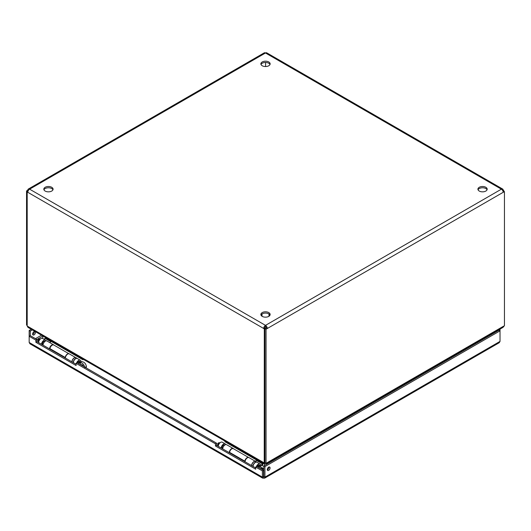 <?xml version="1.0" encoding="UTF-8"?>
<svg xmlns="http://www.w3.org/2000/svg" width="531" height="531" viewBox="0 0 531 531"><rect width="100%" height="100%" fill="white"/><g stroke="black" fill="none" stroke-linecap="round" stroke-linejoin="round"><path stroke-width="0.8" d="M264.67 478.139L499.22 342.721L500.023 341.4L264.936 477.123L264.67 478.139L262.646 478.139L262.387 477.123L29.172 342.475L29.968 343.803L262.646 478.139M263.661 477.86L263.661 476.579L262.387 477.123L262.387 470.917L255.696 467.054L256.805 466.417L263.495 470.28L262.387 470.917M500.023 341.4L500.023 329.399L498.914 330.036L500.023 330.866L264.936 466.596L264.936 477.123L263.495 476.486L263.495 470.28M29.172 342.475L29.172 336.269L35.862 340.132L35.862 342.296L76.086 365.514L76.086 363.357L215.473 443.83L215.473 445.994L255.696 469.212L255.696 467.054M34.296 331.53A1.991 1.148 -60 0 1 32.915 334.264A1.991 1.148 -60 0 1 32.643 334.391M31.269 329.273L29.172 330.481L29.172 336.269L30.28 335.632L36.971 339.495L36.971 341.652L76.086 364.239M263.827 476.486L263.827 465.952L264.936 466.596M268.673 470.38A1.991 1.148 120 0 0 269.974 468.627A1.991 1.148 120 0 0 269.668 467.034A1.991 1.148 120 0 0 267.684 468.183A1.991 1.148 120 0 0 267.684 470.479A1.991 1.148 120 0 0 268.673 470.38M215.473 445.994L216.582 445.35L255.696 467.937M215.473 443.83L216.582 443.193L216.582 445.35M76.086 363.357L77.194 362.713L216.582 443.193M35.862 342.296L36.971 341.652M35.862 340.132L36.971 339.495M30.28 335.632L30.28 331.118L29.172 330.481M34.024 334.902A1.991 1.148 -60 0 1 33.028 335.001A1.991 1.148 -60 0 1 33.028 332.705A1.991 1.148 -60 0 1 35.019 331.556A1.991 1.148 -60 0 1 35.325 333.149A1.991 1.148 -60 0 1 34.024 334.902M30.28 331.118L32.371 329.91M267.292 469.869A1.991 1.148 120 0 0 267.571 469.743A1.991 1.148 120 0 0 268.951 467.001M498.914 330.229L263.827 465.952M485.825 187.284A4.633 2.675 -0 0 0 480.781 186.706A4.633 2.675 -0 0 0 477.92 189.175A4.633 2.675 -0 0 0 482.553 191.844A4.633 2.675 -0 0 0 487.179 189.175A4.633 2.675 -0 0 0 485.825 187.284M268.772 312.593A4.633 2.675 -0 0 0 263.728 312.016A4.633 2.675 -0 0 0 260.867 314.485A4.633 2.675 -0 0 0 265.5 317.16A4.633 2.675 -0 0 0 270.133 314.485A4.633 2.675 -0 0 0 268.772 312.593M268.772 61.968A4.633 2.675 -0 0 0 263.728 61.39A4.633 2.675 -0 0 0 260.867 63.859A4.633 2.675 -0 0 0 265.5 66.534A4.633 2.675 -0 0 0 270.133 63.859A4.633 2.675 -0 0 0 268.772 61.968M51.726 187.284A4.633 2.675 -0 0 0 46.675 186.706A4.633 2.675 -0 0 0 43.821 189.175A4.633 2.675 -0 0 0 48.447 191.844A4.633 2.675 -0 0 0 53.08 189.175A4.633 2.675 -0 0 0 51.726 187.284M487.046 189.813A4.633 2.675 -0 0 0 485.825 188.565A4.633 2.675 -0 0 0 481.305 187.874A4.633 2.675 -0 0 0 478.053 189.813M269.994 315.129A4.633 2.675 -0 0 0 268.772 313.874A4.633 2.675 -0 0 0 264.259 313.19A4.633 2.675 -0 0 0 261.006 315.129M269.994 64.503A4.633 2.675 -0 0 0 268.772 63.249A4.633 2.675 -0 0 0 264.259 62.565A4.633 2.675 -0 0 0 261.006 64.503M52.947 189.813A4.633 2.675 -0 0 0 51.726 188.565A4.633 2.675 -0 0 0 47.206 187.874A4.633 2.675 -0 0 0 43.954 189.813M502.665 189.049L266.781 52.861A2.562 1.48 120 0 0 265.5 52.987A2.562 1.48 -120 0 0 264.219 52.861L28.335 189.049A2.562 1.48 60 0 1 29.617 189.175A2.562 1.48 120 0 0 27.804 192.308L263.688 328.497A2.562 1.48 -60 0 1 265.5 325.364A2.562 1.48 60 0 1 267.312 328.497L503.196 192.308A2.562 1.48 -120 0 0 501.383 189.175A2.562 1.48 -60 0 1 502.665 189.049A2.562 1.48 -60 0 1 503.196 190.217L502.665 190.523M28.335 190.523L27.804 190.217A2.562 1.48 60 0 1 28.335 189.049M27.804 190.217L26.55 190.941L26.55 325.045L27.194 325.417M265.334 462.906L265.334 463.543L264.551 463.955L264.226 462.906L264.305 328.848L263.688 328.497L264.796 327.853A0.996 0.571 -60 0 1 265.5 326.638L265.5 325.364L29.617 189.175L265.5 52.987L501.383 189.175L265.5 325.364M264.226 462.906L27.194 326.054L27.194 191.956L27.804 192.308M265.5 326.638A0.996 0.571 60 0 1 266.204 327.853L267.312 328.497L266.051 329.22L266.051 463.317L266.774 462.906L266.449 463.955L265.666 463.092M266.449 464.439L266.449 463.955L502.996 327.388L504.45 325.682L504.45 191.585L502.963 191.16M503.196 192.308L504.45 191.585M503.806 191.213L503.806 190.569L503.196 190.217M26.55 190.941L27.944 191.412M27.911 191.538L27.194 191.956M264.305 328.848L265.407 328.211L264.796 327.853M27.267 326.1L28.004 327.388L264.551 463.955L264.551 465.534M264.305 462.946L264.949 462.574M266.204 327.853L264.949 328.583L266.051 329.22M264.949 328.583L264.949 462.68L266.051 463.317M502.937 191.074L503.806 190.569M265.593 66.534L265.593 62.466M244.837 461.16A3.232 1.865 -60 0 1 246.391 458.22A3.232 1.865 -60 0 1 248.681 457.516L233.421 448.702A3.232 1.865 120 0 0 231.118 449.379A3.232 1.865 120 0 0 229.558 452.339L244.837 461.16L244.771 461.631M229.492 452.804L229.558 452.339M65.16 357.927L65.227 357.463A3.232 1.865 -60 0 1 66.714 354.582A3.232 1.865 -60 0 1 68.97 353.765M68.997 353.772L53.804 345.004A3.232 1.865 120 0 0 51.507 345.681A3.232 1.865 120 0 0 49.941 348.641L65.227 357.463M49.874 349.106L49.941 348.641M41.551 344.3A3.292 1.898 -60 0 1 43.011 341.015A3.292 1.898 -60 0 1 45.527 340.152L42.58 338.453A3.292 1.898 120 0 0 40.064 339.316A3.292 1.898 120 0 0 38.604 342.601M45.394 337.431L45.168 337.955A0.87 0.498 120 0 1 44.956 338.313L44.113 339.336M83.115 359.208L82.896 359.733L45.168 337.955M77.446 362.865A2.044 1.181 -60 0 1 79.677 361.312A2.044 1.181 -60 0 1 79.975 361.644M80.612 361.95L80.984 361.737A3.292 1.898 120 0 0 80.3 360.23A3.292 1.898 120 0 0 76.577 363.071M45.527 340.152A3.292 1.898 -60 0 1 46.091 340.875M43.044 344.845A2.044 1.181 -60 0 1 42.858 344.772A2.044 1.181 -60 0 1 42.858 342.415A2.044 1.181 -60 0 1 44.903 341.234A2.044 1.181 -60 0 1 45.055 341.36M80.3 360.23L77.353 358.525A3.292 1.898 120 0 0 74.838 359.387A3.292 1.898 120 0 0 73.384 362.68M43.024 345.15A3.292 1.898 -60 0 1 44.485 341.864A3.292 1.898 -60 0 1 47 341.002L53.538 344.778A3.292 1.898 -60 0 1 53.823 345.017M49.562 348.927A3.292 1.898 -60 0 1 51.016 345.641A3.292 1.898 -60 0 1 53.538 344.778M75.721 357.602A3.292 1.898 120 0 0 73.265 358.651A3.292 1.898 120 0 0 71.911 361.823M75.767 357.609L69.342 353.905A3.292 1.898 120 0 0 66.826 354.768A3.292 1.898 120 0 0 65.373 358.053M42.44 343.71A1.46 0.843 120 0 0 42.672 343.988L43.15 344.261M44.611 341.738L44.133 341.466A1.46 0.843 120 0 0 43.774 341.4M44.717 341.632A1.905 1.102 120 0 0 44.451 341.141M42.553 344.427A1.905 1.102 120 0 0 43.117 344.413M77.951 363.158L78.349 363.144A1.905 1.102 -60 0 1 80.354 361.857L79.238 361.219M40.495 338.911A1.905 1.102 120 0 0 40.283 338.917A1.905 1.102 120 0 0 39.805 339.09A1.905 1.102 120 0 0 38.544 341.931A1.905 1.102 120 0 0 38.65 342.117M86.168 367.897L86.38 366.589C85.896 363.742 84.456 362.096 82.059 361.671L81.323 361.817A2.529 1.46 120 0 0 80.453 362.062A2.529 1.46 120 0 0 79.597 362.812L78.349 363.144M79.597 362.812L80.413 362.62C82.803 363.045 84.243 364.684 84.734 367.538L86.38 366.589M40.283 338.917L38.942 339.103A0.996 0.577 120 0 0 38.69 339.19A0.996 0.577 120 0 0 38.033 340.676L38.544 341.931M83.36 366.277A1.653 0.956 -120 0 0 81.442 364.684A1.653 0.956 -120 0 0 81.17 365.009M73.205 362.573A3.332 1.925 -60 0 1 74.692 359.268A3.332 1.925 -60 0 1 77.234 358.405L76.052 357.728A3.332 1.925 120 0 0 73.517 358.584A3.332 1.925 120 0 0 72.03 361.896M221.241 448.045A3.292 1.898 -60 0 1 222.695 444.759A3.292 1.898 -60 0 1 225.217 443.896L222.27 442.19A3.292 1.898 120 0 0 219.748 443.053A3.292 1.898 120 0 0 218.294 446.345M225.084 441.168L224.859 441.699L262.579 463.477A0.87 0.498 -60 0 1 262.367 463.835L261.026 465.461M262.805 462.946L262.579 463.477M257.137 466.603A2.044 1.181 -60 0 1 259.367 465.056A2.044 1.181 -60 0 1 259.666 465.382M260.303 465.694L260.675 465.475A3.292 1.898 120 0 0 259.991 463.968A3.292 1.898 120 0 0 256.307 466.703M261.995 465.448L262.792 464.479A2.117 1.221 -60 0 0 263.323 463.603L263.442 463.317M225.217 443.896A3.292 1.898 -60 0 1 225.781 444.62M222.735 448.589A2.044 1.181 -60 0 1 222.549 448.516A2.044 1.181 -60 0 1 222.549 446.153A2.044 1.181 -60 0 1 224.593 444.978A2.044 1.181 -60 0 1 224.746 445.097M259.991 463.968L257.044 462.269A3.292 1.898 120 0 0 254.528 463.132A3.292 1.898 120 0 0 253.068 466.417M222.715 448.894A3.292 1.898 -60 0 1 224.168 445.609A3.292 1.898 -60 0 1 226.691 444.746L233.228 448.516A3.292 1.898 -60 0 1 233.514 448.755M229.253 452.671A3.292 1.898 -60 0 1 230.706 449.379A3.292 1.898 -60 0 1 233.228 448.516M255.411 461.339A3.292 1.898 120 0 0 252.948 462.388A3.292 1.898 120 0 0 251.601 465.568M255.457 461.353L249.032 457.642A3.292 1.898 120 0 0 246.517 458.505A3.292 1.898 120 0 0 245.063 461.797M222.131 447.454A1.46 0.843 120 0 0 222.363 447.733L222.841 448.005M224.294 445.482L223.823 445.204A1.46 0.843 120 0 0 223.465 445.144M224.407 445.376A1.905 1.102 120 0 0 224.135 444.885M222.243 448.164A1.905 1.102 120 0 0 222.801 448.157M257.641 466.895L258.039 466.888A1.905 1.102 -60 0 1 260.044 465.601L258.929 464.957M220.186 442.655A1.905 1.102 120 0 0 219.973 442.662A1.905 1.102 120 0 0 219.495 442.834A1.905 1.102 120 0 0 218.234 445.675A1.905 1.102 120 0 0 218.341 445.854M263.827 466.298L261.75 465.408L261.013 465.561A2.529 1.46 120 0 0 260.144 465.8A2.529 1.46 120 0 0 259.287 466.557L258.039 466.888M259.287 466.557L260.104 466.364L263.827 468.919M219.973 442.662L218.626 442.841A0.996 0.577 120 0 0 218.38 442.934A0.996 0.577 120 0 0 217.723 444.414L218.234 445.675M263.051 470.021A1.653 0.956 -120 0 0 261.126 468.428A1.653 0.956 -120 0 0 260.86 468.754M252.895 466.318A3.332 1.925 -60 0 1 254.382 463.012A3.332 1.925 -60 0 1 256.918 462.149L255.743 461.472A3.332 1.925 120 0 0 253.207 462.328A3.332 1.925 120 0 0 251.721 465.641M488.553 336.209L488.135 335.964M42.898 335.984L36.891 339.448M35.491 338.639L41.491 335.174M489.542 335.154L489.96 335.4M503.733 326.1L266.774 462.906M274.268 459.926L273.91 459.647M256.646 460.052L255.358 461.3M51.155 341.406L49.868 342.654M479.4 341.008L479.758 341.287M44.956 338.313L50.817 341.698M80.413 362.62L80.413 364.578M256.314 460.344L262.367 463.835M260.104 466.364L260.104 468.322M268.115 469.298L267.279 469.364M218.301 446.199L216.582 445.21M42.467 338.393L43.243 336.183M487.803 336.156L487.989 336.535M268.991 316.244L268.991 314.007M262.009 316.244L262.009 314.007M80.705 361.956L80.354 361.857M81.747 361.664L80.453 362.062M260.389 465.694L260.044 465.601M261.438 465.402L260.144 465.8"/></g></svg>
